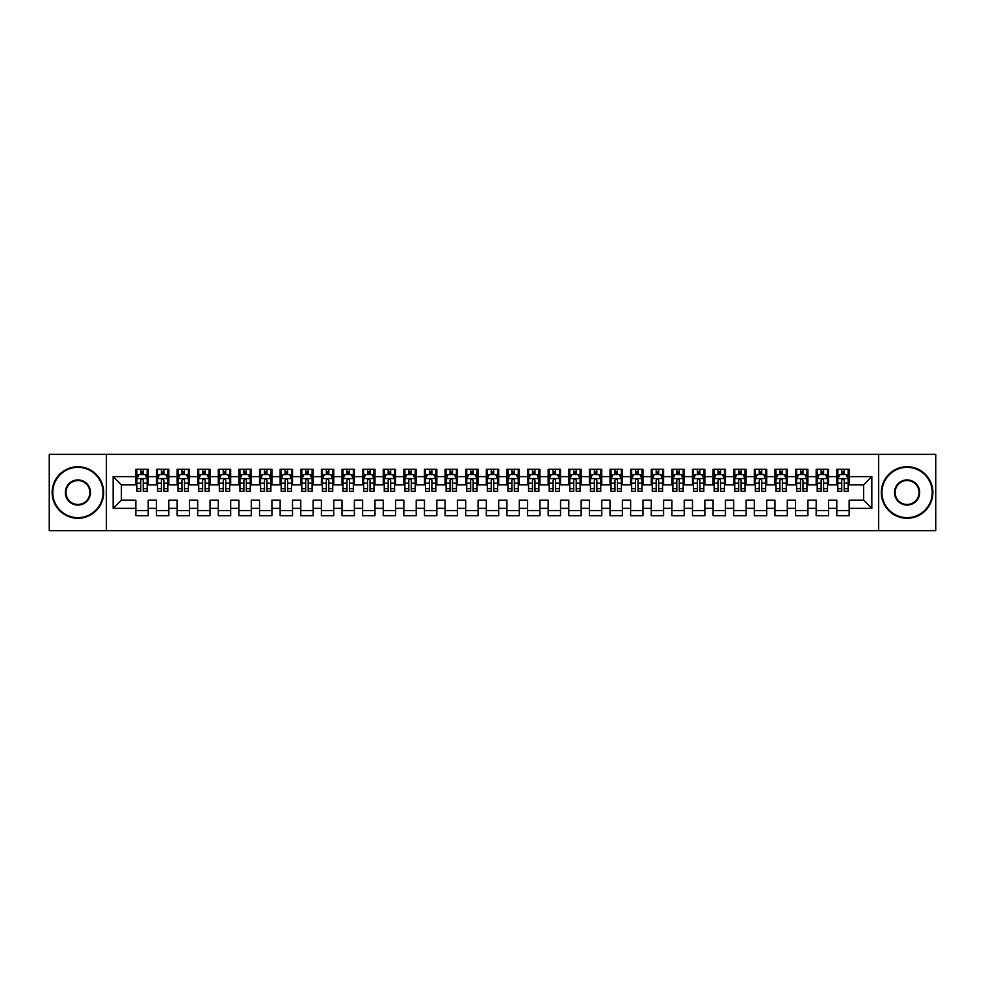 <?xml version="1.0" encoding="UTF-8"?>
<svg xmlns="http://www.w3.org/2000/svg" width="985" height="985" viewBox="0 0 985 985"><rect width="100%" height="100%" fill="white"/><g stroke="black" fill="none" stroke-linecap="round" stroke-linejoin="round"><path stroke-width="1.48" d="M878.645 530.644L935.75 530.644L935.75 454.356L878.645 454.356L878.645 530.644L106.355 530.644L106.355 454.356L49.25 454.356L49.25 530.644L106.355 530.644M878.645 454.356L106.355 454.356M113.164 508.371L113.164 476.629L135.844 476.629L135.844 484.866L121.401 484.866L121.401 500.134L113.164 508.371L135.844 508.371L135.844 515.697L148.206 515.697L148.206 508.371L156.455 508.371L156.455 515.697L168.829 515.697L168.829 508.371L177.066 508.371L177.066 515.697L189.44 515.697L189.44 508.371L197.69 508.371L197.69 515.697L210.051 515.697L210.051 508.371L218.301 508.371L218.301 515.697L230.675 515.697L230.675 508.371L238.924 508.371L238.924 515.697L251.286 515.697L251.286 508.371L259.535 508.371L259.535 515.697L271.909 515.697L271.909 508.371L280.146 508.371L280.146 515.697L292.52 515.697L292.52 508.371L300.77 508.371L300.77 515.697L313.144 515.697L313.144 508.371L321.381 508.371L321.381 515.697L333.755 515.697L333.755 508.371L342.004 508.371L342.004 515.697L354.366 515.697L354.366 508.371L362.615 508.371L362.615 515.697L374.989 515.697L374.989 508.371L383.239 508.371L383.239 515.697L395.601 515.697L395.601 508.371L403.85 508.371L403.85 515.697L416.224 515.697L416.224 508.371L424.461 508.371L424.461 515.697L436.835 515.697L436.835 508.371L445.085 508.371L445.085 515.697L457.446 515.697L457.446 508.371L465.696 508.371L465.696 515.697L478.07 515.697L478.07 508.371L486.319 508.371L486.319 515.697L498.681 515.697L498.681 508.371L506.93 508.371L506.93 515.697L519.304 515.697L519.304 508.371L527.554 508.371L527.554 515.697L539.915 515.697L539.915 508.371L548.165 508.371L548.165 515.697L560.539 515.697L560.539 508.371L568.776 508.371L568.776 515.697L581.15 515.697L581.15 508.371L589.399 508.371L589.399 515.697L601.761 515.697L601.761 508.371L610.01 508.371L610.01 515.697L622.385 515.697L622.385 508.371L630.634 508.371L630.634 515.697L642.996 515.697L642.996 508.371L651.245 508.371L651.245 515.697L663.619 515.697L663.619 508.371L671.856 508.371L671.856 515.697L684.23 515.697L684.23 508.371L692.48 508.371L692.48 515.697L704.854 515.697L704.854 508.371L713.091 508.371L713.091 515.697L725.465 515.697L725.465 508.371L733.714 508.371L733.714 515.697L746.076 515.697L746.076 508.371L754.325 508.371L754.325 515.697L766.699 515.697L766.699 508.371L774.949 508.371L774.949 515.697L787.311 515.697L787.311 508.371L795.56 508.371L795.56 515.697L807.934 515.697L807.934 508.371L816.171 508.371L816.171 515.697L828.545 515.697L828.545 508.371L836.794 508.371L836.794 515.697L849.156 515.697L849.156 500.134L863.599 500.134L863.599 484.866L849.156 484.866L849.156 476.629L871.836 476.629L871.836 508.371L849.156 508.371M849.156 476.629L849.156 469.303L836.794 469.303L836.794 476.629L828.545 476.629L828.545 469.303L816.171 469.303L816.171 476.629L807.934 476.629L807.934 469.303L795.56 469.303L795.56 476.629L787.311 476.629L787.311 469.303L774.949 469.303L774.949 476.629L766.699 476.629L766.699 469.303L754.325 469.303L754.325 476.629L746.076 476.629L746.076 469.303L733.714 469.303L733.714 476.629L725.465 476.629L725.465 469.303L713.091 469.303L713.091 476.629L704.854 476.629L704.854 469.303L692.48 469.303L692.48 476.629L684.23 476.629L684.23 469.303L671.856 469.303L671.856 476.629L663.619 476.629L663.619 469.303L651.245 469.303L651.245 476.629L642.996 476.629L642.996 469.303L630.634 469.303L630.634 476.629L622.385 476.629L622.385 469.303L610.01 469.303L610.01 476.629L601.761 476.629L601.761 469.303L589.399 469.303L589.399 476.629L581.15 476.629L581.15 469.303L568.776 469.303L568.776 476.629L560.539 476.629L560.539 469.303L548.165 469.303L548.165 476.629L539.915 476.629L539.915 469.303L527.554 469.303L527.554 476.629L519.304 476.629L519.304 469.303L506.93 469.303L506.93 476.629L498.681 476.629L498.681 469.303L486.319 469.303L486.319 476.629L478.07 476.629L478.07 469.303L465.696 469.303L465.696 476.629L457.446 476.629L457.446 469.303L445.085 469.303L445.085 476.629L436.835 476.629L436.835 469.303L424.461 469.303L424.461 476.629L416.224 476.629L416.224 469.303L403.85 469.303L403.85 476.629L395.601 476.629L395.601 469.303L383.239 469.303L383.239 476.629L374.989 476.629L374.989 469.303L362.615 469.303L362.615 476.629L354.366 476.629L354.366 469.303L342.004 469.303L342.004 476.629L333.755 476.629L333.755 469.303L321.381 469.303L321.381 476.629L313.144 476.629L313.144 469.303L300.77 469.303L300.77 476.629L292.52 476.629L292.52 469.303L280.146 469.303L280.146 476.629L271.909 476.629L271.909 469.303L259.535 469.303L259.535 476.629L251.286 476.629L251.286 469.303L238.924 469.303L238.924 476.629L230.675 476.629L230.675 469.303L218.301 469.303L218.301 476.629L210.051 476.629L210.051 469.303L197.69 469.303L197.69 476.629L189.44 476.629L189.44 469.303L177.066 469.303L177.066 476.629L168.829 476.629L168.829 469.303L156.455 469.303L156.455 476.629L148.206 476.629L148.206 469.303L135.844 469.303L135.844 476.629M828.545 508.371L828.545 500.134L836.794 500.134L836.794 508.371M871.836 476.629L863.599 484.866M807.934 508.371L807.934 500.134L816.171 500.134L816.171 508.371M836.794 476.629L836.794 484.866L828.545 484.866L828.545 476.629M787.311 508.371L787.311 500.134L795.56 500.134L795.56 508.371M816.171 476.629L816.171 484.866L807.934 484.866L807.934 476.629M766.699 508.371L766.699 500.134L774.949 500.134L774.949 508.371M795.56 476.629L795.56 484.866L787.311 484.866L787.311 476.629M746.076 508.371L746.076 500.134L754.325 500.134L754.325 508.371M774.949 476.629L774.949 484.866L766.699 484.866L766.699 476.629M725.465 508.371L725.465 500.134L733.714 500.134L733.714 508.371M754.325 476.629L754.325 484.866L746.076 484.866L746.076 476.629M704.854 508.371L704.854 500.134L713.091 500.134L713.091 508.371M733.714 476.629L733.714 484.866L725.465 484.866L725.465 476.629M684.23 508.371L684.23 500.134L692.48 500.134L692.48 508.371M713.091 476.629L713.091 484.866L704.854 484.866L704.854 476.629M663.619 508.371L663.619 500.134L671.856 500.134L671.856 508.371M692.48 476.629L692.48 484.866L684.23 484.866L684.23 476.629M642.996 508.371L642.996 500.134L651.245 500.134L651.245 508.371M671.856 476.629L671.856 484.866L663.619 484.866L663.619 476.629M622.385 508.371L622.385 500.134L630.634 500.134L630.634 508.371M651.245 476.629L651.245 484.866L642.996 484.866L642.996 476.629M601.761 508.371L601.761 500.134L610.01 500.134L610.01 508.371M630.634 476.629L630.634 484.866L622.385 484.866L622.385 476.629M581.15 508.371L581.15 500.134L589.399 500.134L589.399 508.371M610.01 476.629L610.01 484.866L601.761 484.866L601.761 476.629M560.539 508.371L560.539 500.134L568.776 500.134L568.776 508.371M589.399 476.629L589.399 484.866L581.15 484.866L581.15 476.629M539.915 508.371L539.915 500.134L548.165 500.134L548.165 508.371M568.776 476.629L568.776 484.866L560.539 484.866L560.539 476.629M519.304 508.371L519.304 500.134L527.554 500.134L527.554 508.371M548.165 476.629L548.165 484.866L539.915 484.866L539.915 476.629M498.681 508.371L498.681 500.134L506.93 500.134L506.93 508.371M527.554 476.629L527.554 484.866L519.304 484.866L519.304 476.629M478.07 508.371L478.07 500.134L486.319 500.134L486.319 508.371M506.93 476.629L506.93 484.866L498.681 484.866L498.681 476.629M457.446 508.371L457.446 500.134L465.696 500.134L465.696 508.371M486.319 476.629L486.319 484.866L478.07 484.866L478.07 476.629M436.835 508.371L436.835 500.134L445.085 500.134L445.085 508.371M465.696 476.629L465.696 484.866L457.446 484.866L457.446 476.629M416.224 508.371L416.224 500.134L424.461 500.134L424.461 508.371M445.085 476.629L445.085 484.866L436.835 484.866L436.835 476.629M395.601 508.371L395.601 500.134L403.85 500.134L403.85 508.371M424.461 476.629L424.461 484.866L416.224 484.866L416.224 476.629M374.989 508.371L374.989 500.134L383.239 500.134L383.239 508.371M403.85 476.629L403.85 484.866L395.601 484.866L395.601 476.629M354.366 508.371L354.366 500.134L362.615 500.134L362.615 508.371M383.239 476.629L383.239 484.866L374.989 484.866L374.989 476.629M333.755 508.371L333.755 500.134L342.004 500.134L342.004 508.371M362.615 476.629L362.615 484.866L354.366 484.866L354.366 476.629M313.144 508.371L313.144 500.134L321.381 500.134L321.381 508.371M342.004 476.629L342.004 484.866L333.755 484.866L333.755 476.629M292.52 508.371L292.52 500.134L300.77 500.134L300.77 508.371M321.381 476.629L321.381 484.866L313.144 484.866L313.144 476.629M271.909 508.371L271.909 500.134L280.146 500.134L280.146 508.371M300.77 476.629L300.77 484.866L292.52 484.866L292.52 476.629M251.286 508.371L251.286 500.134L259.535 500.134L259.535 508.371M280.146 476.629L280.146 484.866L271.909 484.866L271.909 476.629M230.675 508.371L230.675 500.134L238.924 500.134L238.924 508.371M259.535 476.629L259.535 484.866L251.286 484.866L251.286 476.629M210.051 508.371L210.051 500.134L218.301 500.134L218.301 508.371M238.924 476.629L238.924 484.866L230.675 484.866L230.675 476.629M189.44 508.371L189.44 500.134L197.69 500.134L197.69 508.371M218.301 476.629L218.301 484.866L210.051 484.866L210.051 476.629M168.829 508.371L168.829 500.134L177.066 500.134L177.066 508.371M197.69 476.629L197.69 484.866L189.44 484.866L189.44 476.629M148.206 508.371L148.206 500.134L156.455 500.134L156.455 508.371M177.066 476.629L177.066 484.866L168.829 484.866L168.829 476.629M121.401 500.134L135.844 500.134L135.844 508.371M156.455 476.629L156.455 484.866L148.206 484.866L148.206 476.629M836.794 474.462L837.829 474.462M848.134 474.462L849.156 474.462M816.171 474.462L817.205 474.462M827.511 474.462L828.545 474.462M795.56 474.462L796.594 474.462M806.9 474.462L807.934 474.462M774.949 474.462L775.971 474.462M786.276 474.462L787.311 474.462M754.325 474.462L755.36 474.462M765.665 474.462L766.699 474.462M733.714 474.462L734.736 474.462M745.054 474.462L746.076 474.462M713.091 474.462L714.125 474.462M724.431 474.462L725.465 474.462M692.48 474.462L693.514 474.462M703.819 474.462L704.854 474.462M671.856 474.462L672.89 474.462M683.196 474.462L684.23 474.462M651.245 474.462L652.279 474.462M662.585 474.462L663.619 474.462M630.634 474.462L631.656 474.462M641.974 474.462L642.996 474.462M610.01 474.462L611.045 474.462M621.35 474.462L622.385 474.462M589.399 474.462L590.421 474.462M600.739 474.462L601.761 474.462M568.776 474.462L569.81 474.462M580.116 474.462L581.15 474.462M548.165 474.462L549.199 474.462M559.505 474.462L560.539 474.462M527.554 474.462L528.576 474.462M538.881 474.462L539.915 474.462M506.93 474.462L507.964 474.462M518.27 474.462L519.304 474.462M486.319 474.462L487.341 474.462M497.659 474.462L498.681 474.462M465.696 474.462L466.73 474.462M477.035 474.462L478.07 474.462M445.085 474.462L446.119 474.462M456.424 474.462L457.446 474.462M424.461 474.462L425.495 474.462M435.801 474.462L436.835 474.462M403.85 474.462L404.884 474.462M415.19 474.462L416.224 474.462M383.239 474.462L384.261 474.462M394.579 474.462L395.601 474.462M362.615 474.462L363.65 474.462M373.955 474.462L374.989 474.462M342.004 474.462L343.026 474.462M353.344 474.462L354.366 474.462M321.381 474.462L322.415 474.462M332.721 474.462L333.755 474.462M300.77 474.462L301.804 474.462M312.11 474.462L313.144 474.462M280.146 474.462L281.181 474.462M291.486 474.462L292.52 474.462M259.535 474.462L260.569 474.462M270.875 474.462L271.909 474.462M238.924 474.462L239.946 474.462M250.264 474.462L251.286 474.462M218.301 474.462L219.335 474.462M229.64 474.462L230.675 474.462M197.69 474.462L198.724 474.462M209.029 474.462L210.051 474.462M177.066 474.462L178.1 474.462M188.406 474.462L189.44 474.462M156.455 474.462L157.489 474.462M167.795 474.462L168.829 474.462M135.844 474.462L136.866 474.462M147.171 474.462L148.206 474.462M135.844 510.538L148.206 510.538M156.455 510.538L168.829 510.538M177.066 510.538L189.44 510.538M197.69 510.538L210.051 510.538M218.301 510.538L230.675 510.538M238.924 510.538L251.286 510.538M259.535 510.538L271.909 510.538M280.146 510.538L292.52 510.538M300.77 510.538L313.144 510.538M321.381 510.538L333.755 510.538M342.004 510.538L354.366 510.538M362.615 510.538L374.989 510.538M383.239 510.538L395.601 510.538M403.85 510.538L416.224 510.538M424.461 510.538L436.835 510.538M445.085 510.538L457.446 510.538M465.696 510.538L478.07 510.538M486.319 510.538L498.681 510.538M506.93 510.538L519.304 510.538M527.554 510.538L539.915 510.538M548.165 510.538L560.539 510.538M568.776 510.538L581.15 510.538M589.399 510.538L601.761 510.538M610.01 510.538L622.385 510.538M630.634 510.538L642.996 510.538M651.245 510.538L663.619 510.538M671.856 510.538L684.23 510.538M692.48 510.538L704.854 510.538M713.091 510.538L725.465 510.538M733.714 510.538L746.076 510.538M754.325 510.538L766.699 510.538M774.949 510.538L787.311 510.538M795.56 510.538L807.934 510.538M816.171 510.538L828.545 510.538M836.794 510.538L849.156 510.538M113.164 476.629L121.401 484.866M863.599 500.134L871.836 508.371M143.256 471.987L140.781 471.987M147.171 488.683L143.256 488.683L143.256 491.269L147.171 491.269L147.171 478.685L145.115 474.561L138.934 474.561L136.866 478.685L136.866 491.269L140.781 491.269L140.781 488.683L136.866 488.683M136.866 478.685L136.866 469.303M147.171 478.685L147.171 469.303M140.781 474.561L140.781 469.303M143.256 469.303L143.256 474.561M143.256 488.683L143.256 480.237C142.431 478.648 141.606 478.648 140.781 480.237L140.781 488.683M143.256 474.462L140.781 474.462M163.879 471.987L161.405 471.987M167.795 488.683L163.879 488.683L163.879 491.269L167.795 491.269L167.795 478.685L165.726 474.561L159.545 474.561L157.489 478.685L157.489 491.269L161.405 491.269L161.405 488.683L157.489 488.683M157.489 478.685L157.489 469.303M167.795 478.685L167.795 469.303M161.405 474.561L161.405 469.303M163.879 469.303L163.879 474.561M163.879 488.683L163.879 480.237C163.054 478.648 162.229 478.648 161.405 480.237L161.405 488.683M163.879 474.462L161.405 474.462M184.49 471.987L182.016 471.987M188.406 488.683L184.49 488.683L184.49 491.269L188.406 491.269L188.406 478.685L186.35 474.561L180.169 474.561L178.1 478.685L178.1 491.269L182.016 491.269L182.016 488.683L178.1 488.683M178.1 478.685L178.1 469.303M188.406 478.685L188.406 469.303M182.016 474.561L182.016 469.303M184.49 469.303L184.49 474.561M184.49 488.683L184.49 480.237C183.666 478.648 182.841 478.648 182.016 480.237L182.016 488.683M184.49 474.462L182.016 474.462M77.901 517.654A25.154 25.154 0 0 0 103.056 492.5A25.154 25.154 0 0 0 77.901 467.346A25.154 25.154 0 0 0 52.759 492.5A25.154 25.154 0 0 0 77.901 517.654M77.901 466.73A25.77 25.77 0 0 1 103.671 492.5A25.77 25.77 0 0 1 77.901 518.27A25.77 25.77 0 0 1 52.131 492.5A25.77 25.77 0 0 1 77.901 466.73M77.901 505.071A12.571 12.571 0 0 1 65.33 492.5A12.571 12.571 0 0 1 77.901 479.929A12.571 12.571 0 0 1 90.485 492.5A12.571 12.571 0 0 1 77.901 505.071M77.901 480.545A11.955 11.955 0 0 0 65.946 492.5A11.955 11.955 0 0 0 77.901 504.455A11.955 11.955 0 0 0 89.869 492.5A11.955 11.955 0 0 0 77.901 480.545M907.099 517.654A25.154 25.154 0 0 0 932.241 492.5A25.154 25.154 0 0 0 907.099 467.346A25.154 25.154 0 0 0 881.944 492.5A25.154 25.154 0 0 0 907.099 517.654M907.099 466.73A25.77 25.77 0 0 1 932.869 492.5A25.77 25.77 0 0 1 907.099 518.27A25.77 25.77 0 0 1 881.329 492.5A25.77 25.77 0 0 1 907.099 466.73M907.099 505.071A12.571 12.571 0 0 1 894.515 492.5A12.571 12.571 0 0 1 907.099 479.929A12.571 12.571 0 0 1 919.67 492.5A12.571 12.571 0 0 1 907.099 505.071M907.099 480.545A11.955 11.955 0 0 0 895.131 492.5A11.955 11.955 0 0 0 907.099 504.455A11.955 11.955 0 0 0 919.054 492.5A11.955 11.955 0 0 0 907.099 480.545M205.114 471.987L202.639 471.987M209.029 488.683L205.114 488.683L205.114 491.269L209.029 491.269L209.029 478.685L206.961 474.561L200.78 474.561L198.724 478.685L198.724 491.269L202.639 491.269L202.639 488.683L198.724 488.683M198.724 478.685L198.724 469.303M209.029 478.685L209.029 469.303M202.639 474.561L202.639 469.303M205.114 469.303L205.114 474.561M205.114 488.683L205.114 480.237C204.289 478.648 203.464 478.648 202.639 480.237L202.639 488.683M205.114 474.462L202.639 474.462M225.725 471.987L223.25 471.987M229.64 488.683L225.725 488.683L225.725 491.269L229.64 491.269L229.64 478.685L227.584 474.561L221.391 474.561L219.335 478.685L219.335 491.269L223.25 491.269L223.25 488.683L219.335 488.683M219.335 478.685L219.335 469.303M229.64 478.685L229.64 469.303M223.25 474.561L223.25 469.303M225.725 469.303L225.725 474.561M225.725 488.683L225.725 480.237C224.9 478.648 224.075 478.648 223.25 480.237L223.25 488.683M225.725 474.462L223.25 474.462M246.336 471.987L243.874 471.987M250.264 488.683L246.336 488.683L246.336 491.269L250.264 491.269L250.264 478.685L248.195 474.561L242.014 474.561L239.946 478.685L239.946 491.269L243.874 491.269L243.874 488.683L239.946 488.683M239.946 478.685L239.946 469.303M250.264 478.685L250.264 469.303M243.874 474.561L243.874 469.303M246.336 469.303L246.336 474.561M246.336 488.683L246.336 480.237C245.524 478.648 244.699 478.648 243.874 480.237L243.874 488.683M246.336 474.462L243.874 474.462M266.96 471.987L264.485 471.987M270.875 488.683L266.96 488.683L266.96 491.269L270.875 491.269L270.875 478.685L268.819 474.561L262.626 474.561L260.569 478.685L260.569 491.269L264.485 491.269L264.485 488.683L260.569 488.683M260.569 478.685L260.569 469.303M270.875 478.685L270.875 469.303M264.485 474.561L264.485 469.303M266.96 469.303L266.96 474.561M266.96 488.683L266.96 480.237C266.135 478.648 265.31 478.648 264.485 480.237L264.485 488.683M266.96 474.462L264.485 474.462M287.571 471.987L285.096 471.987M291.486 488.683L287.571 488.683L287.571 491.269L291.486 491.269L291.486 478.685L289.43 474.561L283.249 474.561L281.181 478.685L281.181 491.269L285.096 491.269L285.096 488.683L281.181 488.683M281.181 478.685L281.181 469.303M291.486 478.685L291.486 469.303M285.096 474.561L285.096 469.303M287.571 469.303L287.571 474.561M287.571 488.683L287.571 480.237C286.746 478.648 285.921 478.648 285.096 480.237L285.096 488.683M287.571 474.462L285.096 474.462M308.194 471.987L305.719 471.987M312.11 488.683L308.194 488.683L308.194 491.269L312.11 491.269L312.11 478.685L310.041 474.561L303.86 474.561L301.804 478.685L301.804 491.269L305.719 491.269L305.719 488.683L301.804 488.683M301.804 478.685L301.804 469.303M312.11 478.685L312.11 469.303M305.719 474.561L305.719 469.303M308.194 469.303L308.194 474.561M308.194 488.683L308.194 480.237C307.369 478.648 306.544 478.648 305.719 480.237L305.719 488.683M308.194 474.462L305.719 474.462M328.805 471.987L326.331 471.987M332.721 488.683L328.805 488.683L328.805 491.269L332.721 491.269L332.721 478.685L330.664 474.561L324.471 474.561L322.415 478.685L322.415 491.269L326.331 491.269L326.331 488.683L322.415 488.683M322.415 478.685L322.415 469.303M332.721 478.685L332.721 469.303M326.331 474.561L326.331 469.303M328.805 469.303L328.805 474.561M328.805 488.683L328.805 480.237C327.98 478.648 327.155 478.648 326.331 480.237L326.331 488.683M328.805 474.462L326.331 474.462M349.429 471.987L346.954 471.987M353.344 488.683L349.429 488.683L349.429 491.269L353.344 491.269L353.344 478.685L351.276 474.561L345.095 474.561L343.026 478.685L343.026 491.269L346.954 491.269L346.954 488.683L343.026 488.683M343.026 478.685L343.026 469.303M353.344 478.685L353.344 469.303M346.954 474.561L346.954 469.303M349.429 469.303L349.429 474.561M349.429 488.683L349.429 480.237C348.604 478.648 347.779 478.648 346.954 480.237L346.954 488.683M349.429 474.462L346.954 474.462M370.04 471.987L367.565 471.987M373.955 488.683L370.04 488.683L370.04 491.269L373.955 491.269L373.955 478.685L371.899 474.561L365.706 474.561L363.65 478.685L363.65 491.269L367.565 491.269L367.565 488.683L363.65 488.683M363.65 478.685L363.65 469.303M373.955 478.685L373.955 469.303M367.565 474.561L367.565 469.303M370.04 469.303L370.04 474.561M370.04 488.683L370.04 480.237C369.215 478.648 368.39 478.648 367.565 480.237L367.565 488.683M370.04 474.462L367.565 474.462M390.651 471.987L388.176 471.987M394.579 488.683L390.651 488.683L390.651 491.269L394.579 491.269L394.579 478.685L392.51 474.561L386.329 474.561L384.261 478.685L384.261 491.269L388.176 491.269L388.176 488.683L384.261 488.683M384.261 478.685L384.261 469.303M394.579 478.685L394.579 469.303M388.176 474.561L388.176 469.303M390.651 469.303L390.651 474.561M390.651 488.683L390.651 480.237C389.826 478.648 389.013 478.648 388.176 480.237L388.176 488.683M390.651 474.462L388.176 474.462M411.274 471.987L408.8 471.987M415.19 488.683L411.274 488.683L411.274 491.269L415.19 491.269L415.19 478.685L413.121 474.561L406.94 474.561L404.884 478.685L404.884 491.269L408.8 491.269L408.8 488.683L404.884 488.683M404.884 478.685L404.884 469.303M415.19 478.685L415.19 469.303M408.8 474.561L408.8 469.303M411.274 469.303L411.274 474.561M411.274 488.683L411.274 480.237C410.45 478.648 409.625 478.648 408.8 480.237L408.8 488.683M411.274 474.462L408.8 474.462M431.886 471.987L429.411 471.987M435.801 488.683L431.886 488.683L431.886 491.269L435.801 491.269L435.801 478.685L433.745 474.561L427.564 474.561L425.495 478.685L425.495 491.269L429.411 491.269L429.411 488.683L425.495 488.683M425.495 478.685L425.495 469.303M435.801 478.685L435.801 469.303M429.411 474.561L429.411 469.303M431.886 469.303L431.886 474.561M431.886 488.683L431.886 480.237C431.061 478.648 430.236 478.648 429.411 480.237L429.411 488.683M431.886 474.462L429.411 474.462M452.509 471.987L450.034 471.987M456.424 488.683L452.509 488.683L452.509 491.269L456.424 491.269L456.424 478.685L454.356 474.561L448.175 474.561L446.119 478.685L446.119 491.269L450.034 491.269L450.034 488.683L446.119 488.683M446.119 478.685L446.119 469.303M456.424 478.685L456.424 469.303M450.034 474.561L450.034 469.303M452.509 469.303L452.509 474.561M452.509 488.683L452.509 480.237C451.684 478.648 450.859 478.648 450.034 480.237L450.034 488.683M452.509 474.462L450.034 474.462M473.12 471.987L470.645 471.987M477.035 488.683L473.12 488.683L473.12 491.269L477.035 491.269L477.035 478.685L474.979 474.561L468.786 474.561L466.73 478.685L466.73 491.269L470.645 491.269L470.645 488.683L466.73 488.683M466.73 478.685L466.73 469.303M477.035 478.685L477.035 469.303M470.645 474.561L470.645 469.303M473.12 469.303L473.12 474.561M473.12 488.683L473.12 480.237C472.295 478.648 471.47 478.648 470.645 480.237L470.645 488.683M473.12 474.462L470.645 474.462M493.731 471.987L491.269 471.987M497.659 488.683L493.731 488.683L493.731 491.269L497.659 491.269L497.659 478.685L495.59 474.561L489.41 474.561L487.341 478.685L487.341 491.269L491.269 491.269L491.269 488.683L487.341 488.683M487.341 478.685L487.341 469.303M497.659 478.685L497.659 469.303M491.269 474.561L491.269 469.303M493.731 469.303L493.731 474.561M493.731 488.683L493.731 480.237C492.919 478.648 492.094 478.648 491.269 480.237L491.269 488.683M493.731 474.462L491.269 474.462M514.355 471.987L511.88 471.987M518.27 488.683L514.355 488.683L514.355 491.269L518.27 491.269L518.27 478.685L516.214 474.561L510.021 474.561L507.964 478.685L507.964 491.269L511.88 491.269L511.88 488.683L507.964 488.683M507.964 478.685L507.964 469.303M518.27 478.685L518.27 469.303M511.88 474.561L511.88 469.303M514.355 469.303L514.355 474.561M514.355 488.683L514.355 480.237C513.53 478.648 512.705 478.648 511.88 480.237L511.88 488.683M514.355 474.462L511.88 474.462M534.966 471.987L532.491 471.987M538.881 488.683L534.966 488.683L534.966 491.269L538.881 491.269L538.881 478.685L536.825 474.561L530.644 474.561L528.576 478.685L528.576 491.269L532.491 491.269L532.491 488.683L528.576 488.683M528.576 478.685L528.576 469.303M538.881 478.685L538.881 469.303M532.491 474.561L532.491 469.303M534.966 469.303L534.966 474.561M534.966 488.683L534.966 480.237C534.141 478.648 533.316 478.648 532.491 480.237L532.491 488.683M534.966 474.462L532.491 474.462M555.589 471.987L553.114 471.987M559.505 488.683L555.589 488.683L555.589 491.269L559.505 491.269L559.505 478.685L557.436 474.561L551.255 474.561L549.199 478.685L549.199 491.269L553.114 491.269L553.114 488.683L549.199 488.683M549.199 478.685L549.199 469.303M559.505 478.685L559.505 469.303M553.114 474.561L553.114 469.303M555.589 469.303L555.589 474.561M555.589 488.683L555.589 480.237C554.764 478.648 553.939 478.648 553.114 480.237L553.114 488.683M555.589 474.462L553.114 474.462M576.2 471.987L573.726 471.987M580.116 488.683L576.2 488.683L576.2 491.269L580.116 491.269L580.116 478.685L578.06 474.561L571.879 474.561L569.81 478.685L569.81 491.269L573.726 491.269L573.726 488.683L569.81 488.683M569.81 478.685L569.81 469.303M580.116 478.685L580.116 469.303M573.726 474.561L573.726 469.303M576.2 469.303L576.2 474.561M576.2 488.683L576.2 480.237C575.375 478.648 574.55 478.648 573.726 480.237L573.726 488.683M576.2 474.462L573.726 474.462M596.824 471.987L594.349 471.987M600.739 488.683L596.824 488.683L596.824 491.269L600.739 491.269L600.739 478.685L598.671 474.561L592.49 474.561L590.421 478.685L590.421 491.269L594.349 491.269L594.349 488.683L590.421 488.683M590.421 478.685L590.421 469.303M600.739 478.685L600.739 469.303M594.349 474.561L594.349 469.303M596.824 469.303L596.824 474.561M596.824 488.683L596.824 480.237C595.999 478.648 595.174 478.648 594.349 480.237L594.349 488.683M596.824 474.462L594.349 474.462M617.435 471.987L614.96 471.987M621.35 488.683L617.435 488.683L617.435 491.269L621.35 491.269L621.35 478.685L619.294 474.561L613.101 474.561L611.045 478.685L611.045 491.269L614.96 491.269L614.96 488.683L611.045 488.683M611.045 478.685L611.045 469.303M621.35 478.685L621.35 469.303M614.96 474.561L614.96 469.303M617.435 469.303L617.435 474.561M617.435 488.683L617.435 480.237C616.61 478.648 615.785 478.648 614.96 480.237L614.96 488.683M617.435 474.462L614.96 474.462M638.046 471.987L635.571 471.987M641.974 488.683L638.046 488.683L638.046 491.269L641.974 491.269L641.974 478.685L639.905 474.561L633.724 474.561L631.656 478.685L631.656 491.269L635.571 491.269L635.571 488.683L631.656 488.683M631.656 478.685L631.656 469.303M641.974 478.685L641.974 469.303M635.571 474.561L635.571 469.303M638.046 469.303L638.046 474.561M638.046 488.683L638.046 480.237C637.233 478.648 636.409 478.648 635.571 480.237L635.571 488.683M638.046 474.462L635.571 474.462M658.669 471.987L656.195 471.987M662.585 488.683L658.669 488.683L658.669 491.269L662.585 491.269L662.585 478.685L660.529 474.561L654.336 474.561L652.279 478.685L652.279 491.269L656.195 491.269L656.195 488.683L652.279 488.683M652.279 478.685L652.279 469.303M662.585 478.685L662.585 469.303M656.195 474.561L656.195 469.303M658.669 469.303L658.669 474.561M658.669 488.683L658.669 480.237C657.845 478.648 657.02 478.648 656.195 480.237L656.195 488.683M658.669 474.462L656.195 474.462M679.281 471.987L676.806 471.987M683.196 488.683L679.281 488.683L679.281 491.269L683.196 491.269L683.196 478.685L681.14 474.561L674.959 474.561L672.89 478.685L672.89 491.269L676.806 491.269L676.806 488.683L672.89 488.683M672.89 478.685L672.89 469.303M683.196 478.685L683.196 469.303M676.806 474.561L676.806 469.303M679.281 469.303L679.281 474.561M679.281 488.683L679.281 480.237C678.456 478.648 677.631 478.648 676.806 480.237L676.806 488.683M679.281 474.462L676.806 474.462M699.904 471.987L697.429 471.987M703.819 488.683L699.904 488.683L699.904 491.269L703.819 491.269L703.819 478.685L701.751 474.561L695.57 474.561L693.514 478.685L693.514 491.269L697.429 491.269L697.429 488.683L693.514 488.683M693.514 478.685L693.514 469.303M703.819 478.685L703.819 469.303M697.429 474.561L697.429 469.303M699.904 469.303L699.904 474.561M699.904 488.683L699.904 480.237C699.079 478.648 698.254 478.648 697.429 480.237L697.429 488.683M699.904 474.462L697.429 474.462M720.515 471.987L718.04 471.987M724.431 488.683L720.515 488.683L720.515 491.269L724.431 491.269L724.431 478.685L722.374 474.561L716.181 474.561L714.125 478.685L714.125 491.269L718.04 491.269L718.04 488.683L714.125 488.683M714.125 478.685L714.125 469.303M724.431 478.685L724.431 469.303M718.04 474.561L718.04 469.303M720.515 469.303L720.515 474.561M720.515 488.683L720.515 480.237C719.69 478.648 718.865 478.648 718.04 480.237L718.04 488.683M720.515 474.462L718.04 474.462M741.126 471.987L738.664 471.987M745.054 488.683L741.126 488.683L741.126 491.269L745.054 491.269L745.054 478.685L742.986 474.561L736.805 474.561L734.736 478.685L734.736 491.269L738.664 491.269L738.664 488.683L734.736 488.683M734.736 478.685L734.736 469.303M745.054 478.685L745.054 469.303M738.664 474.561L738.664 469.303M741.126 469.303L741.126 474.561M741.126 488.683L741.126 480.237C740.314 478.648 739.489 478.648 738.664 480.237L738.664 488.683M741.126 474.462L738.664 474.462M761.75 471.987L759.275 471.987M765.665 488.683L761.75 488.683L761.75 491.269L765.665 491.269L765.665 478.685L763.609 474.561L757.416 474.561L755.36 478.685L755.36 491.269L759.275 491.269L759.275 488.683L755.36 488.683M755.36 478.685L755.36 469.303M765.665 478.685L765.665 469.303M759.275 474.561L759.275 469.303M761.75 469.303L761.75 474.561M761.75 488.683L761.75 480.237C760.925 478.648 760.1 478.648 759.275 480.237L759.275 488.683M761.75 474.462L759.275 474.462M782.361 471.987L779.886 471.987M786.276 488.683L782.361 488.683L782.361 491.269L786.276 491.269L786.276 478.685L784.22 474.561L778.039 474.561L775.971 478.685L775.971 491.269L779.886 491.269L779.886 488.683L775.971 488.683M775.971 478.685L775.971 469.303M786.276 478.685L786.276 469.303M779.886 474.561L779.886 469.303M782.361 469.303L782.361 474.561M782.361 488.683L782.361 480.237C781.536 478.648 780.711 478.648 779.886 480.237L779.886 488.683M782.361 474.462L779.886 474.462M802.984 471.987L800.509 471.987M806.9 488.683L802.984 488.683L802.984 491.269L806.9 491.269L806.9 478.685L804.831 474.561L798.65 474.561L796.594 478.685L796.594 491.269L800.509 491.269L800.509 488.683L796.594 488.683M796.594 478.685L796.594 469.303M806.9 478.685L806.9 469.303M800.509 474.561L800.509 469.303M802.984 469.303L802.984 474.561M802.984 488.683L802.984 480.237C802.159 478.648 801.334 478.648 800.509 480.237L800.509 488.683M802.984 474.462L800.509 474.462M823.595 471.987L821.121 471.987M827.511 488.683L823.595 488.683L823.595 491.269L827.511 491.269L827.511 478.685L825.455 474.561L819.274 474.561L817.205 478.685L817.205 491.269L821.121 491.269L821.121 488.683L817.205 488.683M817.205 478.685L817.205 469.303M827.511 478.685L827.511 469.303M821.121 474.561L821.121 469.303M823.595 469.303L823.595 474.561M823.595 488.683L823.595 480.237C822.77 478.648 821.946 478.648 821.121 480.237L821.121 488.683M823.595 474.462L821.121 474.462M844.219 471.987L841.744 471.987M848.134 488.683L844.219 488.683L844.219 491.269L848.134 491.269L848.134 478.685L846.066 474.561L839.885 474.561L837.829 478.685L837.829 491.269L841.744 491.269L841.744 488.683L837.829 488.683M837.829 478.685L837.829 469.303M848.134 478.685L848.134 469.303M841.744 474.561L841.744 469.303M844.219 469.303L844.219 474.561M844.219 488.683L844.219 480.237C843.394 478.648 842.569 478.648 841.744 480.237L841.744 488.683M844.219 474.462L841.744 474.462M147.122 478.587L136.915 478.587M136.866 474.807L138.811 474.807M145.238 474.807L147.171 474.807M140.781 483.155L136.866 483.155M147.171 483.155L143.256 483.155M143.256 473.305L140.781 473.305M167.745 478.587L157.538 478.587M157.489 474.807L159.422 474.807M165.862 474.807L167.795 474.807M161.405 483.155L157.489 483.155M167.795 483.155L163.879 483.155M163.879 473.305L161.405 473.305M188.357 478.587L178.15 478.587M178.1 474.807L180.046 474.807M186.473 474.807L188.406 474.807M182.016 483.155L178.1 483.155M188.406 483.155L184.49 483.155M184.49 473.305L182.016 473.305M208.98 478.587L198.773 478.587M198.724 474.807L200.657 474.807M207.084 474.807L209.029 474.807M202.639 483.155L198.724 483.155M209.029 483.155L205.114 483.155M205.114 473.305L202.639 473.305M229.591 478.587L219.384 478.587M219.335 474.807L221.268 474.807M227.707 474.807L229.64 474.807M223.25 483.155L219.335 483.155M229.64 483.155L225.725 483.155M225.725 473.305L223.25 473.305M250.202 478.587L240.008 478.587M239.946 474.807L241.891 474.807M248.319 474.807L250.264 474.807M243.874 483.155L239.946 483.155M250.264 483.155L246.336 483.155M246.336 473.305L243.874 473.305M270.826 478.587L260.619 478.587M260.569 474.807L262.502 474.807M268.942 474.807L270.875 474.807M264.485 483.155L260.569 483.155M270.875 483.155L266.96 483.155M266.96 473.305L264.485 473.305M291.437 478.587L281.23 478.587M281.181 474.807L283.126 474.807M289.553 474.807L291.486 474.807M285.096 483.155L281.181 483.155M291.486 483.155L287.571 483.155M287.571 473.305L285.096 473.305M312.06 478.587L301.853 478.587M301.804 474.807L303.737 474.807M310.164 474.807L312.11 474.807M305.719 483.155L301.804 483.155M312.11 483.155L308.194 483.155M308.194 473.305L305.719 473.305M332.671 478.587L322.464 478.587M322.415 474.807L324.348 474.807M330.788 474.807L332.721 474.807M326.331 483.155L322.415 483.155M332.721 483.155L328.805 483.155M328.805 473.305L326.331 473.305M353.283 478.587L343.088 478.587M343.026 474.807L344.972 474.807M351.399 474.807L353.344 474.807M346.954 483.155L343.026 483.155M353.344 483.155L349.429 483.155M349.429 473.305L346.954 473.305M373.906 478.587L363.699 478.587M363.65 474.807L365.583 474.807M372.022 474.807L373.955 474.807M367.565 483.155L363.65 483.155M373.955 483.155L370.04 483.155M370.04 473.305L367.565 473.305M394.517 478.587L384.31 478.587M384.261 474.807L386.206 474.807M392.633 474.807L394.579 474.807M388.176 483.155L384.261 483.155M394.579 483.155L390.651 483.155M390.651 473.305L388.176 473.305M415.141 478.587L404.933 478.587M404.884 474.807L406.817 474.807M413.257 474.807L415.19 474.807M408.8 483.155L404.884 483.155M415.19 483.155L411.274 483.155M411.274 473.305L408.8 473.305M435.752 478.587L425.545 478.587M425.495 474.807L427.441 474.807M433.868 474.807L435.801 474.807M429.411 483.155L425.495 483.155M435.801 483.155L431.886 483.155M431.886 473.305L429.411 473.305M456.375 478.587L446.168 478.587M446.119 474.807L448.052 474.807M454.479 474.807L456.424 474.807M450.034 483.155L446.119 483.155M456.424 483.155L452.509 483.155M452.509 473.305L450.034 473.305M476.986 478.587L466.779 478.587M466.73 474.807L468.663 474.807M475.102 474.807L477.035 474.807M470.645 483.155L466.73 483.155M477.035 483.155L473.12 483.155M473.12 473.305L470.645 473.305M497.597 478.587L487.403 478.587M487.341 474.807L489.286 474.807M495.714 474.807L497.659 474.807M491.269 483.155L487.341 483.155M497.659 483.155L493.731 483.155M493.731 473.305L491.269 473.305M518.221 478.587L508.014 478.587M507.964 474.807L509.898 474.807M516.337 474.807L518.27 474.807M511.88 483.155L507.964 483.155M518.27 483.155L514.355 483.155M514.355 473.305L511.88 473.305M538.832 478.587L528.625 478.587M528.576 474.807L530.521 474.807M536.948 474.807L538.881 474.807M532.491 483.155L528.576 483.155M538.881 483.155L534.966 483.155M534.966 473.305L532.491 473.305M559.455 478.587L549.248 478.587M549.199 474.807L551.132 474.807M557.559 474.807L559.505 474.807M553.114 483.155L549.199 483.155M559.505 483.155L555.589 483.155M555.589 473.305L553.114 473.305M580.067 478.587L569.859 478.587M569.81 474.807L571.743 474.807M578.183 474.807L580.116 474.807M573.726 483.155L569.81 483.155M580.116 483.155L576.2 483.155M576.2 473.305L573.726 473.305M600.69 478.587L590.483 478.587M590.421 474.807L592.367 474.807M598.794 474.807L600.739 474.807M594.349 483.155L590.421 483.155M600.739 483.155L596.824 483.155M596.824 473.305L594.349 473.305M621.301 478.587L611.094 478.587M611.045 474.807L612.978 474.807M619.417 474.807L621.35 474.807M614.96 483.155L611.045 483.155M621.35 483.155L617.435 483.155M617.435 473.305L614.96 473.305M641.912 478.587L631.717 478.587M631.656 474.807L633.601 474.807M640.028 474.807L641.974 474.807M635.571 483.155L631.656 483.155M641.974 483.155L638.046 483.155M638.046 473.305L635.571 473.305M662.536 478.587L652.329 478.587M652.279 474.807L654.212 474.807M660.652 474.807L662.585 474.807M656.195 483.155L652.279 483.155M662.585 483.155L658.669 483.155M658.669 473.305L656.195 473.305M683.147 478.587L672.94 478.587M672.89 474.807L674.836 474.807M681.263 474.807L683.196 474.807M676.806 483.155L672.89 483.155M683.196 483.155L679.281 483.155M679.281 473.305L676.806 473.305M703.77 478.587L693.563 478.587M693.514 474.807L695.447 474.807M701.874 474.807L703.819 474.807M697.429 483.155L693.514 483.155M703.819 483.155L699.904 483.155M699.904 473.305L697.429 473.305M724.381 478.587L714.174 478.587M714.125 474.807L716.058 474.807M722.497 474.807L724.431 474.807M718.04 483.155L714.125 483.155M724.431 483.155L720.515 483.155M720.515 473.305L718.04 473.305M744.992 478.587L734.798 478.587M734.736 474.807L736.682 474.807M743.109 474.807L745.054 474.807M738.664 483.155L734.736 483.155M745.054 483.155L741.126 483.155M741.126 473.305L738.664 473.305M765.616 478.587L755.409 478.587M755.36 474.807L757.293 474.807M763.732 474.807L765.665 474.807M759.275 483.155L755.36 483.155M765.665 483.155L761.75 483.155M761.75 473.305L759.275 473.305M786.227 478.587L776.02 478.587M775.971 474.807L777.916 474.807M784.343 474.807L786.276 474.807M779.886 483.155L775.971 483.155M786.276 483.155L782.361 483.155M782.361 473.305L779.886 473.305M806.85 478.587L796.643 478.587M796.594 474.807L798.527 474.807M804.954 474.807L806.9 474.807M800.509 483.155L796.594 483.155M806.9 483.155L802.984 483.155M802.984 473.305L800.509 473.305M827.462 478.587L817.255 478.587M817.205 474.807L819.138 474.807M825.578 474.807L827.511 474.807M821.121 483.155L817.205 483.155M827.511 483.155L823.595 483.155M823.595 473.305L821.121 473.305M848.085 478.587L837.878 478.587M837.829 474.807L839.762 474.807M846.189 474.807L848.134 474.807M841.744 483.155L837.829 483.155M848.134 483.155L844.219 483.155M844.219 473.305L841.744 473.305"/></g></svg>
